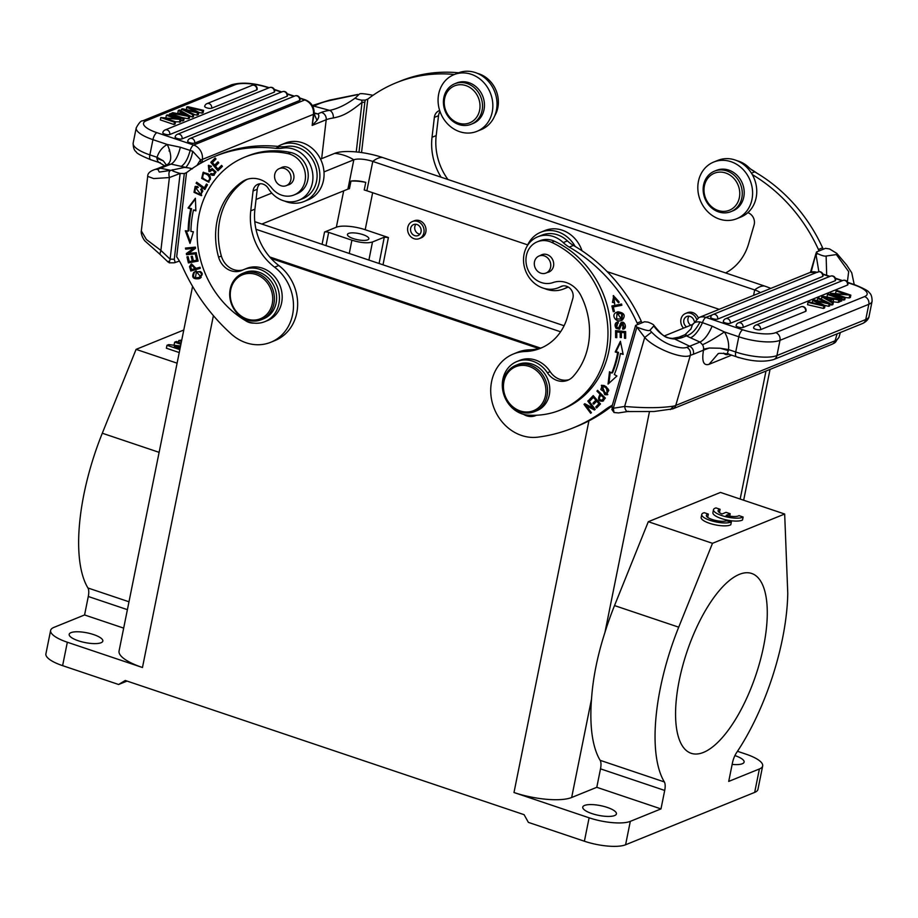 <?xml version="1.0" encoding="UTF-8"?>
<svg xmlns="http://www.w3.org/2000/svg" width="918" height="918" viewBox="0 0 918 918"><rect width="100%" height="100%" fill="white"/><g stroke="black" fill="none" stroke-linecap="round" stroke-linejoin="round"><path stroke-width="1.38" d="M192.585 286.359L119.065 650.988A43.685 12.622 11.4 0 0 142.462 667.512L67.335 642.233A31.201 9.019 -168.6 0 1 50.628 630.425L45.9 653.857A31.201 9.019 11.4 0 0 62.608 665.653L118.617 684.495L125.261 680.479L524.098 814.679L528.389 822.379L584.387 841.221A31.201 9.019 11.4 0 0 625.583 844.778L754.676 792.395A31.201 9.019 11.4 0 0 757.947 789.377L762.674 765.945A31.201 9.019 -168.6 0 1 759.393 768.974L728.72 781.413L732.438 762.961A12.485 4.785 108.6 0 1 736.615 752.599A137.31 52.624 -71.4 0 0 787.77 593.441L784.672 514.023L712.494 543.318L648.303 521.711L614.521 605.582A137.31 52.624 108.6 0 0 604.962 632.364L649.474 411.585M591.513 699.08A137.31 52.624 108.6 0 0 600.142 760.322L664.345 781.929A12.485 4.785 108.6 0 1 664.701 790.444L660.983 808.907L630.31 821.358A31.201 9.019 -168.6 0 1 589.115 817.8L513.988 792.521A43.685 12.622 11.4 0 0 571.662 797.501L591.513 699.08C592.959 678 597.434 655.762 604.962 632.364M538.774 348.53L271.062 258.451M551.672 242.363A91.743 80.486 67.9 0 1 604.308 359.489A91.743 80.486 67.9 0 1 560.301 410.071A91.743 80.486 67.9 0 1 528.183 415.131A28.091 24.637 67.9 0 1 503.42 377.023A28.091 24.637 67.9 0 1 516.891 361.531A28.091 24.637 67.9 0 1 547.392 372.777A18.727 16.421 -112.1 0 0 567.726 380.281A18.727 16.421 -112.1 0 0 573.142 376.46A71.145 62.413 -112.1 0 0 586.682 351.766A71.145 62.413 -112.1 0 0 580.968 295.688A24.97 21.906 -112.1 0 0 553.026 282.56A21.848 19.163 67.9 0 1 532.348 276.559A21.848 19.163 67.9 0 1 526.817 253.85A21.848 19.163 67.9 0 1 537.294 241.813A21.848 19.163 67.9 0 1 551.672 242.363L554.449 241.227A21.848 19.163 -112.1 0 0 540.071 240.688L537.294 241.813M560.301 410.071L563.078 408.946A91.743 80.486 -112.1 0 0 610.619 327.072A91.743 80.486 -112.1 0 0 554.449 241.227M515.847 365.33L518.073 364.423A24.97 21.906 67.9 0 1 542.182 370.631A24.97 21.906 67.9 0 1 548.815 396.92A24.97 21.906 67.9 0 1 536.846 410.69L534.62 411.585A24.97 21.906 67.9 0 1 510.511 405.389A24.97 21.906 67.9 0 1 503.879 379.088A24.97 21.906 67.9 0 1 515.847 365.33A24.97 21.906 67.9 0 1 539.956 371.526A24.97 21.906 67.9 0 1 546.589 397.827A24.97 21.906 67.9 0 1 534.62 411.585M547.392 272.485A9.364 8.216 -112.1 0 0 548.838 272.061A9.364 8.216 -112.1 0 0 553.324 266.909A9.364 8.216 -112.1 0 0 550.834 257.04A9.364 8.216 -112.1 0 0 541.804 254.722A9.364 8.216 -112.1 0 0 540.472 255.422M504.384 379.788A23.719 20.804 -112.1 0 0 518.395 410.243A23.719 20.804 -112.1 0 0 544.971 397.586A23.719 20.804 -112.1 0 0 530.96 367.12A23.719 20.804 -112.1 0 0 504.384 379.788M541.781 255.468A9.203 8.078 67.9 0 1 550.502 262.973A9.203 8.078 67.9 0 1 546.003 273.048A9.203 8.078 67.9 0 1 543.307 273.575A9.203 8.078 67.9 0 1 534.586 266.071A9.203 8.078 67.9 0 1 539.084 255.984A9.203 8.078 67.9 0 1 541.781 255.468M569.091 379.65A18.727 16.421 67.9 0 1 550.169 371.652A28.091 24.637 -112.1 0 0 519.668 360.407L516.891 361.531M523.524 414.339A15.606 13.69 -112.1 0 0 525.498 415.384A15.606 13.69 -112.1 0 0 535.492 415.659A15.606 13.69 -112.1 0 0 536.422 415.234M686.848 347.314C683.784 348.565 678.528 347.853 671.092 345.157C663.886 342.403 657.391 338.054 651.631 332.132L649.933 330.228L653.788 325.97C660.019 334.462 666.961 338.788 674.615 338.971A6.242 4.475 -94.2 0 0 672.504 338.421C666.514 337.698 664.643 338.639 653.777 325.19L653.777 325.97C654.729 325.293 652.824 324.008 648.074 322.138L644.539 321.77L641.992 322.803A73.096 64.134 67.9 0 1 641.315 321.369A156.026 136.874 -112.1 0 0 575.161 246.449A156.026 136.874 67.9 0 0 573.429 245.427A31.201 27.379 -112.1 0 1 567.404 240.895A27.46 24.086 67.9 0 0 541.93 235.134L537.764 236.821A27.46 24.086 67.9 0 1 555.367 237.292A27.46 24.086 67.9 0 1 563.239 242.582A31.201 27.379 -112.1 0 0 569.263 247.114A156.026 136.874 67.9 0 1 637.149 323.056A73.096 64.134 -112.1 0 0 637.826 324.502L635.6 325.397L611.973 406.536L613.258 408.269L624.63 406.444C644.631 408.189 661.006 408.085 673.732 406.1L670.347 409.589M612.352 405.24A62.642 54.954 -112.1 0 0 605.042 409.795A182.923 160.478 67.9 0 1 573.073 427.926L577.238 426.239A182.923 160.478 -112.1 0 0 609.208 408.108A62.642 54.954 67.9 0 1 612.099 406.077M542.446 347.44A56.17 49.274 67.9 0 1 529.376 349.827A43.685 38.326 -112.1 0 0 517.568 352.294L513.403 353.992A43.685 38.326 67.9 0 1 525.211 351.514A56.17 49.274 -112.1 0 0 540.392 348.335A56.17 49.274 -112.1 0 0 567.324 317.364L572.809 298.545A9.364 8.216 -112.1 0 0 570.319 288.688A9.364 8.216 -112.1 0 0 561.277 286.359A9.364 8.216 -112.1 0 0 560.554 286.703A27.46 24.086 67.9 0 1 558.419 287.713A27.46 24.086 67.9 0 1 540.828 287.231A27.46 24.086 67.9 0 1 523.558 261.596A27.46 24.086 67.9 0 1 537.764 236.821M573.073 427.926A182.923 160.478 67.9 0 1 537.845 437.152A43.685 38.326 67.9 0 1 518.268 434.191A43.685 38.326 67.9 0 1 490.797 393.409A43.685 38.326 67.9 0 1 513.403 353.992M562.803 285.934A27.46 24.086 67.9 0 1 562.585 286.026L558.419 287.713M527.184 246.013A30.581 26.829 67.9 0 1 540.759 232.243A30.581 26.829 67.9 0 1 560.359 232.77A30.581 26.829 67.9 0 1 575.161 246.449M567.817 286.783A30.581 26.829 67.9 0 1 563.755 288.918A30.581 26.829 67.9 0 1 544.431 288.493M582.012 250.775A30.581 26.829 -112.1 0 0 564.524 231.084A30.581 26.829 -112.1 0 0 544.925 230.544L540.759 232.243M563.755 288.918L567.921 287.219A30.581 26.829 -112.1 0 0 568.311 287.059M612.031 406.548L612.272 409.612M614.039 412.492L613.293 408.269L636.885 327.129L644.711 337.48C654.568 348.645 683.256 359.73 690.325 355.358L675.74 405.458L835.082 340.785L837.113 333.819M673.732 406.1A37.443 12.037 16.2 0 0 675.74 405.458A6.242 5.474 -112.1 0 1 672.745 408.889L654.029 411.505L627.637 411.551L618.514 412.928L614.016 412.503L611.824 409.439M614.016 412.503L613.017 410.392M686.102 334.668C684.644 334.462 684.759 334.852 686.423 335.85C691.506 334.324 696.028 329.7 699.986 321.954C696.085 321.484 693.503 322.574 692.241 325.236L691.679 327.072M690.703 329.39L691.702 326.992M690.99 328.828L692.241 325.236A6.242 2.008 -163.8 0 1 692.275 325.052L691.724 326.923M833.36 302.229L832.178 302.711L821.748 296.801L822.953 296.319L840.05 299.52L838.788 300.037L833.659 299.038L830.147 300.461L833.36 302.229L832.89 304.581L831.708 305.051L830.067 304.133M821.587 299.325L821.748 296.801M840.05 299.52L839.58 301.861L838.306 302.378L832.396 301.701M805.614 311.386A3.741 1.079 11.4 0 0 806.004 311.018A3.741 3.741 0 0 0 800.932 306.807A3.741 3.282 -112.1 0 1 805.614 311.386L760.54 329.677A3.741 1.079 11.4 0 1 756.294 329.459A3.741 1.079 11.4 0 1 753.586 327.841A3.741 3.741 0 0 1 755.847 325.11A3.741 3.282 67.9 0 1 760.54 329.677M822.608 276.513A3.741 1.079 11.4 0 0 822.998 276.146A3.741 3.741 0 0 0 817.915 271.935A3.741 3.282 -112.1 0 1 822.608 276.513L717.669 319.097A3.741 1.079 11.4 0 1 713.424 318.879A3.741 1.079 11.4 0 1 710.716 317.249A3.741 3.741 0 0 1 712.976 314.518A3.741 3.282 67.9 0 1 717.669 319.097M835.173 280.736A3.741 1.079 11.4 0 0 835.564 280.369A3.741 3.741 0 0 0 830.48 276.169A3.741 3.282 -112.1 0 1 835.173 280.736L730.235 323.32A3.741 1.079 11.4 0 1 726 323.102A3.741 1.079 11.4 0 1 723.281 321.472A3.741 3.741 0 0 1 725.553 318.741A3.741 3.282 67.9 0 1 730.235 323.32M847.498 285.062A3.741 1.079 11.4 0 0 847.888 284.695A3.741 3.741 0 0 0 842.804 280.495A3.741 3.282 -112.1 0 1 847.498 285.062L743.041 327.451A3.741 1.079 11.4 0 1 738.806 327.233A3.741 1.079 11.4 0 1 736.087 325.603A3.741 3.741 0 0 1 738.359 322.872A3.741 3.282 67.9 0 1 743.041 327.451M824.548 305.361L828.644 306.302L829.723 305.866L830.193 303.514L818.845 297.983L817.72 298.442L817.25 300.783M823.435 308.414L807.542 304.719L808.024 302.378L823.905 306.073L823.435 308.414L824.571 307.955L825.053 305.602L823.905 306.073M828.667 297.386L827.003 296.824L827.474 294.483L828.587 294.035L842.242 298.625L841.772 300.966L839.729 301.115M849.689 295.607L849.207 297.948L850.355 297.489L850.825 295.148L834.531 293.794L845.26 297.398L844.789 299.75L842.047 299.612M849.207 297.948L845.249 297.478M833.659 299.038L833.188 301.379M823.756 297.076L831.846 298.694L829 299.842L823.756 297.053M838.788 300.037L838.306 302.378M832.178 302.711L831.708 305.051M825.053 305.602L815.069 300.737L829.115 303.961L828.644 306.302M829.115 303.95L830.193 303.514M808.024 302.378L809.16 301.919L822.551 305.201L812.774 300.45L814.117 299.899L827.726 303.101L817.72 298.442M812.774 300.45L812.327 302.676M827.474 294.483L841.129 299.084L840.659 301.425M842.242 298.625L841.129 299.084M850.825 295.148L837.17 290.547L836.103 290.983L846.821 294.586L830.538 293.244L844.193 297.834L843.722 300.175M845.26 297.398L844.193 297.834M835.644 293.255L836.103 290.983M830.262 294.598L830.538 293.244M847.739 282.698L853.797 284.741A6.242 2.387 -71.4 0 1 854.601 284.683C864.01 288.527 868.83 291.132 869.059 292.521C871.079 293.84 872.089 296.755 872.1 301.265L869.025 316.492A31.201 9.019 -168.6 0 1 865.754 319.521L776.926 355.564L779.99 340.337A31.201 9.019 -168.6 0 1 738.795 336.78L735.72 352.007L728.525 349.586L720.182 348.243L709.304 348.025L703.658 349.104M686.836 347.337C689.82 349.15 690.979 351.824 690.325 355.358L693.388 354.256C693.997 350.71 692.769 348.037 689.705 346.235L686.836 347.337M649.933 330.228C649.278 331.226 644.929 330.193 636.885 327.129L635.6 325.397M624.229 328.69L622.737 329.114C627.946 329.447 624.504 319.234 620.752 323.01L618.652 327.978L616.632 327.095L618.181 321.931L616.426 322.436C614.75 323.802 614.647 325.775 616.104 328.334L619.398 329.206L622.094 323.595L623.276 327.76L622.542 327.933L622.737 329.114L623.838 328.896M621.509 322.47L620.752 323.01M617.734 323.228L618.376 323.056M604.033 385.48L601.347 385.388L604.755 394.683L607.418 394.751L606.35 386.868L604.033 385.48M616.988 312.131L615.886 312.636C610.768 315.276 616.483 323.756 622.415 319.946C625.732 315.551 624.355 312.854 618.273 311.856L615.886 312.636L617.825 311.787M621.67 320.325L622.415 319.946M625.651 331.605L615.588 330.606L615.599 337.56L616.781 337.675L616.781 331.96L620.201 332.293L620.212 337.457L621.383 337.572L621.383 332.408L624.47 332.718L624.47 338.226L625.651 338.34L625.651 331.605M605.352 398.091L597.572 390.334L596.93 391.137L600.085 394.281C597.434 399.123 598.295 401.43 602.701 401.2L605.352 398.091M600.487 403.954L593.223 395.612L589.241 399.755L590.102 400.73L593.372 397.333L595.851 400.179L592.902 403.243L593.751 404.218L596.7 401.155L598.926 403.713L595.771 406.984L596.631 407.971L600.487 403.954M621.578 304.03L611.87 305.958L613.281 311.718L614.417 311.489L613.316 306.956L621.876 305.258L621.578 304.03M623.161 354.405L620.419 341.278L615.221 351.973L617.642 352.707A101.416 88.966 67.9 0 1 611.767 373.041L609.506 371.756L608.06 384.08L616.93 376.001L614.337 374.51A104.537 91.708 -112.1 0 0 620.384 353.556L623.161 354.405M595.208 409.336L588.53 400.432L587.807 401.074L593.051 408.062L584.777 403.702L583.997 404.379L590.676 413.284L591.399 412.641L586.166 405.653L594.428 410.013L595.208 409.336M614.647 304.053L614.578 302.756L612.467 302.366L613.534 297.007L618.457 302.745L613.213 295.757L614.647 304.053M619.489 327.634L621.956 322.344M619.788 328.988L616.93 328.001C615.485 325.431 615.588 323.469 617.252 322.092M623.276 327.76L624.102 327.416L622.932 323.262L622.094 323.595M623.563 328.782L623.391 327.715M619.868 325.431L620.694 325.087M607.819 394.556L605.582 394.338L601.772 385.25M607.968 390.678L606.844 393.627L608.806 390.334L608.003 388.853L606.557 387.419L601.887 386.489L606.568 387.396M605.719 387.763L607.991 390.666L608.829 390.322M606.844 393.627L600.82 389.542L601.887 386.489M622.071 320.141L616.724 312.292M621.165 312.82L617.045 313.463L621.819 313.726L622.656 313.382L621.165 312.82M621.807 313.749L621.234 319.12L622.06 318.776L622.645 313.417M621.234 319.12L616.552 318.879L617.045 313.463M618.457 313.13L619.294 312.786M616.781 337.262L616.426 330.687M615.599 337.56L616.426 337.227M621.383 337.147L621.038 331.96L616.781 331.96M625.651 337.916L625.296 332.385L621.383 332.408M621.038 331.96L620.201 332.293M621.038 337.113L620.212 337.457M625.296 332.385L624.47 332.718M625.307 337.881L624.47 338.226M603.528 400.868C599.133 401.097 598.261 398.791 600.923 393.948L600.085 394.281M600.923 393.948L597.882 390.643M596.93 391.137L597.756 390.793M603.78 397.964L601.887 400.214L604.606 397.62L601.841 394.866L601.003 395.199L603.792 397.976L604.618 397.632M601.003 395.199C598.662 398.102 598.949 399.766 601.875 400.191L602.61 399.892M590.699 400.122L590.079 399.41L593.464 395.899M589.241 399.755L590.079 399.41M594.336 403.599L593.728 402.899L596.677 399.835L594.21 397.001L593.372 397.333M597.228 407.351L596.608 406.64L599.752 403.369L597.526 400.81L596.7 401.155M596.677 399.835L595.851 400.179M593.728 402.899L592.902 403.243M599.752 403.369L598.926 403.713M596.608 406.64L595.771 406.984M614.383 311.328L612.754 305.786M613.281 311.718L614.108 311.386M621.842 305.086L613.316 306.956M611.767 373.041L612.604 372.708A101.416 88.966 -112.1 0 0 618.468 352.374L617.642 352.707M618.468 352.374L616.058 351.628L620.614 342.23M615.221 351.973L616.058 351.628M608.944 383.265L610.252 372.18M623.024 353.774L620.384 353.556M587.807 401.074L588.633 400.73L593.877 407.73L593.051 408.062M591.33 412.71L585.053 403.84M594.979 409.531L586.992 405.32L586.166 405.653M584.823 404.046L583.997 404.379M619.168 302.206L618.629 301.322L617.791 301.655M618.629 301.322L614.371 296.663L613.534 297.007M614.624 303.697L613.626 295.596M637.826 324.502L641.992 322.803M690.565 337.824L699.998 342.058C704.416 339.855 708.466 334.565 712.127 326.177L702.465 322.654C698.805 330.698 694.846 335.759 690.565 337.824L686.423 335.85L682.82 337.308A6.242 5.474 -112.1 0 0 678.815 337.204L685.069 334.668L690.933 328.942M712.437 314.794L705.965 317.421A6.242 2.387 -71.4 0 0 702.465 322.654L699.975 321.954M712.127 326.177L724.405 331.937L738.795 336.78A6.242 2.387 -71.4 0 1 742.754 329.803A24.97 7.218 -168.6 0 0 775.71 332.649L864.549 296.594A24.97 7.218 -168.6 0 0 853.797 284.741M682.82 337.308A43.685 14.034 16.2 0 1 674.615 338.971L689.705 346.235L699.998 342.058L702.511 344.743A6.242 5.474 67.9 0 1 703.532 349.15L703.509 350.148L709.281 348.014L720.194 348.232L728.364 350.63L728.525 349.586A24.97 21.906 -112.1 0 0 724.405 331.937C715.696 337.824 708.398 342.093 702.511 344.743M775.71 332.649A6.242 5.474 -112.1 0 1 779.99 340.337L868.83 304.294L865.754 319.521A6.242 5.474 67.9 0 1 862.645 323.469L773.805 359.512A6.242 5.474 67.9 0 0 776.926 355.564A31.201 9.019 -168.6 0 1 735.72 352.007A6.242 2.387 108.6 0 0 736.511 356.804L727.859 353.889C720.951 353.109 717.658 353.155 717.991 354.015M728.571 353.797C727.228 354.187 727.159 353.143 728.364 350.642M693.388 354.256L703.509 350.148C701.639 361.21 703.463 365.949 709.006 364.343L731.635 355.163M837.985 256.512L839.236 256.26L836.814 253.414L836.378 254.573L848.68 271.659L847.36 281.918M834.439 343.034A6.242 5.68 -122.2 0 0 836.7 339.97L838.914 337.48L840.372 332.5M836.826 253.402L829.551 248.95L825.489 248.342L823.262 249.248A73.096 64.134 67.9 0 1 822.597 247.803A156.026 136.874 -112.1 0 0 754.711 171.861A31.201 27.379 67.9 0 1 748.675 167.328A27.46 24.086 -112.1 0 0 740.815 162.038A27.46 24.086 -112.1 0 0 737.211 160.776M836.378 254.573L826.131 256.03C824.467 256.397 821.507 255.537 817.272 253.471L816.102 255.124L818.867 271.694M826.682 275.285L826.131 256.03M817.272 253.471L816.55 251.968L815.838 253.953L811.156 272.095M815.838 253.953L810.491 272.302M725.61 272.933A56.17 49.274 -112.1 0 0 748.606 243.798L754.08 224.99A9.364 8.216 -112.1 0 0 747.826 212.678A30.581 26.829 -112.1 0 0 752.278 174.569A156.026 136.874 67.9 0 1 818.431 249.501A73.096 64.134 -112.1 0 0 819.108 250.935L823.262 249.248M819.108 250.935L816.55 251.968M757.04 173.238A91.743 80.486 -112.1 0 0 750.637 169.061M736.706 218.725A30.581 26.829 67.9 0 1 717.107 218.197A30.581 26.829 67.9 0 1 697.875 189.647A30.581 26.829 67.9 0 1 713.711 162.05A30.581 26.829 67.9 0 1 733.31 162.589A30.581 26.829 67.9 0 1 752.542 191.139A30.581 26.829 67.9 0 1 736.706 218.725L740.872 217.038A30.581 26.829 -112.1 0 0 747.826 212.678M752.278 174.569A30.581 26.829 -112.1 0 0 737.475 160.902A30.581 26.829 -112.1 0 0 717.876 160.363L713.711 162.05M730.923 211.645L732.874 210.853A21.848 19.163 -112.1 0 0 739.701 205.793A21.848 19.163 -112.1 0 0 740.16 179.125A21.848 19.163 -112.1 0 0 716.442 170.381L714.502 171.161A21.848 19.163 -112.1 0 0 707.663 176.222A21.848 19.163 67.9 0 0 707.204 202.889A21.848 19.163 67.9 0 0 730.923 211.645A21.848 19.163 67.9 0 0 737.762 206.584A21.848 19.163 -112.1 0 0 738.221 179.917A21.848 19.163 -112.1 0 0 714.502 171.161M735.639 205.621A19.966 17.522 67.9 0 1 710.452 205.643A19.966 17.522 67.9 0 1 708.122 177.862A19.966 17.522 67.9 0 1 733.31 177.84A19.966 17.522 67.9 0 1 735.639 205.621M600.142 760.322A12.485 4.785 -71.4 0 1 600.51 768.848L596.792 787.3L571.662 797.501M660.983 808.907L596.792 787.3M664.345 781.929A137.31 52.624 -71.4 0 1 678.712 627.178L712.494 543.318M742.536 519.955A15.606 4.51 -168.6 0 1 725.013 519.599A15.606 4.51 -168.6 0 1 712.907 512.611L713.493 509.685A15.606 4.51 -168.6 0 1 714.732 508.354L715.971 507.895L720.091 509.283A10.901 3.156 11.4 0 0 718.105 510.592A10.901 3.156 11.4 0 0 722.007 513.988L726.046 512.347L730.177 513.736L726.149 515.377A10.901 3.156 11.4 0 0 738.956 515.629L743.121 517.029L742.536 519.955M720.091 509.283L719.505 512.21A10.901 3.156 11.4 0 0 719.081 512.313M730.785 524.74A15.606 4.51 -168.6 0 1 713.263 524.385A15.606 4.51 -168.6 0 1 701.157 517.396L701.742 514.47A15.606 4.51 -168.6 0 1 702.981 513.139L704.221 512.68L708.34 514.069A10.901 3.156 11.4 0 0 706.355 515.377A10.901 3.156 11.4 0 0 714.02 520.058A10.901 3.156 11.4 0 0 726.367 520.827L731.382 521.814L730.785 524.74M708.34 514.069L707.755 516.995A10.901 3.156 11.4 0 0 707.342 517.098M648.303 521.711L720.481 492.427L784.672 514.023M732.151 764.419A17.167 4.957 11.4 0 0 742.318 763.742A17.167 4.957 11.4 0 0 744.108 762.078A17.167 4.957 11.4 0 0 734.916 755.583M737.487 751.291L745.955 754.148A31.201 9.019 -168.6 0 1 762.674 765.945M614.612 815.563A17.167 4.957 11.4 0 0 616.414 813.899A17.167 4.957 11.4 0 0 603.987 806.44A17.167 4.957 11.4 0 0 584.559 805.442A17.167 4.957 11.4 0 0 582.758 807.106A17.167 4.957 11.4 0 0 595.185 814.564A17.167 4.957 11.4 0 0 614.612 815.563M703.475 752.404A94.864 36.364 108.6 0 0 760.242 660.581A94.864 36.364 108.6 0 0 751.681 573.463A94.864 36.364 108.6 0 0 739.38 574.358A94.864 36.364 -71.4 0 0 682.602 666.181A94.864 36.364 -71.4 0 0 691.174 753.299A94.864 36.364 -71.4 0 0 703.475 752.404M127.04 681.076L118.617 684.495M70.984 632.64A17.167 4.957 11.4 0 0 69.183 634.304A17.167 4.957 11.4 0 0 81.61 641.762A17.167 4.957 11.4 0 0 101.026 642.749A17.167 4.957 11.4 0 0 102.827 641.085A17.167 4.957 11.4 0 0 90.412 633.627A17.167 4.957 11.4 0 0 70.984 632.64M540.461 348.071L269.766 256.983M177.094 363.172L136.082 349.368L183.784 330.01M180.559 345.994L168.683 344.606L166.973 345.294L166.376 348.22L179.239 352.558M181.156 343.08L176.394 341.473L174.649 342.184L174.053 345.111L174.627 345.306M136.082 349.368L102.3 433.227A137.31 52.624 108.6 0 0 87.933 587.979A12.485 4.785 -71.4 0 1 88.289 596.493L84.571 614.957L53.898 627.407A31.201 9.019 -168.6 0 0 50.628 630.425M123.678 628.119L84.571 614.957M256.042 199.47L271.785 193.09M323.985 171.907L353.832 159.789L347.911 189.131L261.871 224.049M320.508 159.124L334.703 153.363A49.928 43.8 67.9 0 1 353.832 159.789A14.355 4.154 11.4 0 1 372.777 161.43L754.688 289.939A14.355 4.154 -168.6 0 1 760.425 292.601M753.586 295.378L754.688 289.939A49.928 19.14 -71.4 0 1 764.407 285.991L382.496 157.483A36.204 10.465 11.4 0 0 334.703 153.363M664.253 335.965L692.436 324.524M719.207 309.332L607.177 271.636M527.689 244.888L366.867 190.772L372.777 161.43A49.928 19.14 108.6 0 1 382.496 157.483M764.407 285.991A36.204 10.465 -168.6 0 1 770.764 288.401M560.6 331.788L255.973 229.282M564.1 325.741L254.779 221.674M325.993 245.634L328.667 232.38L351.892 240.183C360.636 242.868 367.498 243.465 372.49 241.973L384.286 237.177L388.406 237.532L365.192 229.718L372.651 192.723M328.667 232.38A3.121 0.907 11.4 0 0 324.547 232.024L336.344 227.228A21.848 6.311 -168.6 0 1 365.192 229.718M698.311 317.835A9.203 8.078 -112.1 0 0 687.502 312.671L685.562 313.463A9.203 8.078 67.9 0 1 696.498 318.925M419.308 238.6L421.247 237.819A9.203 8.078 -112.1 0 0 425.963 231.233A9.203 8.078 -112.1 0 0 422.659 222.489A9.203 8.078 -112.1 0 0 414.328 220.756L412.377 221.536A9.203 8.078 67.9 0 1 420.708 223.281A9.203 8.078 67.9 0 1 424.024 232.024A9.203 8.078 67.9 0 1 419.308 238.6A9.203 8.078 67.9 0 1 410.977 236.867A9.203 8.078 67.9 0 1 407.661 228.123A9.203 8.078 67.9 0 1 412.377 221.536M683.508 328.139A9.203 8.078 67.9 0 1 681.145 318.535A9.203 8.078 67.9 0 1 685.562 313.463M694.192 321.197A5.933 5.198 -112.1 0 0 686.79 316.492A5.933 5.198 -112.1 0 0 683.956 319.762A5.933 5.198 -112.1 0 0 686.572 326.9M690.738 325.213A5.933 5.198 67.9 0 1 688.11 318.076A5.933 5.198 67.9 0 1 689.097 316.194M421.11 231.325A5.933 5.198 -112.1 0 0 418.975 225.702A5.933 5.198 -112.1 0 0 413.616 224.577A5.933 5.198 -112.1 0 0 410.575 228.811A5.933 5.198 -112.1 0 0 412.71 234.446A5.933 5.198 -112.1 0 0 418.069 235.57A5.933 5.198 -112.1 0 0 421.11 231.325M419.939 234.182A5.933 5.198 67.9 0 1 414.741 227.125A5.933 5.198 67.9 0 1 415.911 224.267M367.716 239.85A10.924 3.156 11.4 0 0 368.864 238.795A10.924 3.156 11.4 0 0 360.958 234.044A10.924 3.156 11.4 0 0 348.599 233.413A10.924 3.156 11.4 0 0 347.452 234.469A10.924 3.156 11.4 0 0 355.358 239.219A10.924 3.156 11.4 0 0 367.716 239.85M347.911 189.131A14.355 4.154 -168.6 0 1 349.437 188.706L350.974 181.087A14.355 4.154 -168.6 0 1 365.754 182.372A21.848 6.311 11.4 0 0 350.974 181.087M366.867 190.772A14.355 4.154 -168.6 0 0 364.228 189.98L365.754 182.372M244.865 320.21A15.606 13.69 -112.1 0 0 250.247 322.769A15.606 13.69 -112.1 0 0 253.93 323.113M243.224 319.246A91.743 80.486 67.9 0 1 197.795 222.707A91.743 80.486 67.9 0 1 244.819 157.116A91.743 80.486 67.9 0 1 287.965 153.627A21.848 19.163 67.9 0 1 305.315 179.32A21.848 19.163 67.9 0 1 294.127 194.937A21.848 19.163 67.9 0 1 271.602 187.869A24.97 21.906 -112.1 0 0 245.875 179.779A24.97 21.906 -112.1 0 0 242.26 181.718A71.145 62.413 -112.1 0 0 216.086 227.067A71.145 62.413 -112.1 0 0 218.587 257.155A18.727 16.421 -112.1 0 0 241.606 270.546A18.727 16.421 -112.1 0 0 242.444 270.179A28.091 24.637 67.9 0 1 243.718 269.617A28.091 24.637 67.9 0 1 269.123 274.918A28.091 24.637 67.9 0 1 279.233 301.586A28.091 24.637 67.9 0 1 264.832 321.656A28.091 24.637 67.9 0 1 243.224 319.246M294.127 194.937L296.893 193.813A21.848 19.163 -112.1 0 0 307.989 172.022A21.848 19.163 -112.1 0 0 290.742 152.503A91.743 80.486 -112.1 0 0 247.585 155.991L244.819 157.116M242.662 273.403L244.888 272.508A24.97 21.906 67.9 0 1 267.471 277.225A24.97 21.906 67.9 0 1 276.456 300.92A24.97 21.906 67.9 0 1 263.661 318.764L261.435 319.671A24.97 21.906 67.9 0 1 238.852 314.954A24.97 21.906 67.9 0 1 229.867 291.258A24.97 21.906 67.9 0 1 242.662 273.403A24.97 21.906 67.9 0 1 265.256 278.12A24.97 21.906 67.9 0 1 274.241 301.827A24.97 21.906 67.9 0 1 261.435 319.671M287.644 185.08A9.364 8.216 -112.1 0 0 289.09 184.667A9.364 8.216 -112.1 0 0 293.886 177.977A9.364 8.216 -112.1 0 0 290.524 169.084A9.364 8.216 -112.1 0 0 282.055 167.317A9.364 8.216 -112.1 0 0 280.724 168.028M230.418 291.74A23.719 20.804 -112.1 0 0 248.835 319.544A23.719 20.804 -112.1 0 0 272.566 301.781A23.719 20.804 -112.1 0 0 254.16 273.977A23.719 20.804 -112.1 0 0 230.418 291.74M280.61 168.201A9.203 8.078 67.9 0 1 290.536 174.799A9.203 8.078 67.9 0 1 286.255 185.654A9.203 8.078 67.9 0 1 284.97 186.033A9.203 8.078 67.9 0 1 275.056 179.435A9.203 8.078 67.9 0 1 279.336 168.591A9.203 8.078 67.9 0 1 280.61 168.201M247.286 179.274A24.97 21.906 -112.1 0 0 245.037 180.594L242.26 181.718M264.832 321.656L267.608 320.531A28.091 24.637 -112.1 0 0 279.875 285.246A28.091 24.637 -112.1 0 0 246.494 268.481L243.718 269.617M218.587 257.155L221.353 256.03A18.727 16.421 -112.1 0 0 243.098 269.869M221.353 256.03A71.145 62.413 67.9 0 1 245.037 180.594M210.142 176.107L208.363 173.927L203.13 172.343L201.685 178.379L208.707 182.166L210.142 176.107M214.192 175.189L210.302 174.397L213.779 175.395L216.051 171.895L212.024 168.705L209.327 170.243L208.856 166.571L210.819 167.133L211.45 166.227L208.363 165.378L209.017 171.689L210.05 171.505M210.899 173.479L210.302 174.386M209.017 171.689L212.62 170.048L214.846 172.286L213.401 173.938L210.876 173.513M196.314 270.959L194.559 272.141C192.218 277.007 194.008 279.072 199.94 278.338L201.226 277.328L195.89 271.108L193.732 272.485C191.38 277.351 193.182 279.416 199.114 278.67L199.229 278.624M200.273 268.24L190.795 271.005L200.296 268.331L199.963 267.253L196.108 268.331L191.231 264.097L189.544 266.633M191.644 270.661L190.347 266.3L189.521 266.645L190.818 270.994M196.108 183.233L204.84 189.567L207.491 184.77L206.458 184.025L204.37 187.8L196.67 182.212L196.108 183.233L197.129 182.544M202.052 191.414L200.778 194.455L195.614 187.674L197.496 187.708L197.68 186.492L195.144 186.469L194.019 192.344L201.329 195.66L201.467 188.626L200.686 189.51L202.029 191.414L202.855 191.082L201.753 188.901M188.385 262.904L198.116 261.068L196.647 254.848L195.5 255.066L196.704 260.184L193.388 260.804L192.31 256.191L191.173 256.409L192.252 261.022L189.269 261.584L188.11 256.661L186.962 256.868L188.385 262.904L189.211 262.559L187.846 256.707M193.48 209.993L195.878 210.865L195.385 198.254L188.018 207.996L190.772 208.994A104.537 91.708 -112.1 0 0 188.133 231.107L185.31 230.774L190.003 243.408L193.388 231.738L190.933 231.439A101.416 88.966 67.9 0 1 193.48 209.993L195.844 210.211M186.526 254.711L196.441 253.77L196.268 252.702L188.477 253.437L195.557 248.285L195.373 247.137L185.47 248.078L185.643 249.145L193.411 248.411L186.343 253.563L186.526 254.711L187.364 254.378L187.18 253.23L194.249 248.067L186.469 248.812L186.343 247.998M210.796 162.348L217.922 170.84L222.408 166.376L221.571 165.366L217.876 169.05L215.455 166.158L218.782 162.842L217.956 161.843L214.617 165.16L212.437 162.566L215.994 159.021L215.156 158.022L210.796 162.348L215.374 158.286M176.681 256.81L186.515 172.641A73.096 64.134 -112.1 0 0 187.651 171.815A156.026 136.874 67.9 0 1 214.938 156.335A156.026 136.874 67.9 0 1 275.595 148.303A31.201 27.379 -112.1 0 0 282.56 148.142A27.46 24.086 67.9 0 1 291.431 148.487A27.46 24.086 67.9 0 1 312.648 173.181A27.46 24.086 67.9 0 1 298.671 200.308A27.46 24.086 67.9 0 1 294.127 201.593A27.46 24.086 67.9 0 1 285.268 201.237A27.46 24.086 67.9 0 1 268.24 188.351A9.364 8.216 -112.1 0 0 257.866 184.277A9.364 8.216 -112.1 0 0 253.07 190.967L250.752 210.842A56.17 49.274 -112.1 0 0 274.62 267.195A43.685 38.326 67.9 0 1 293.427 308.058A43.685 38.326 67.9 0 1 270.787 342.265A43.685 38.326 67.9 0 1 249.455 343.745A43.685 38.326 67.9 0 1 231.244 333.991A182.923 160.478 67.9 0 1 182.923 267.758A62.642 54.954 -112.1 0 0 176.681 256.81M214.938 156.335L219.104 154.649A156.026 136.874 -112.1 0 1 277.856 146.41A156.026 136.874 67.9 0 1 279.749 146.605A31.201 27.379 -112.1 0 0 286.726 146.455A27.46 24.086 67.9 0 1 315.735 166.651A27.46 24.086 67.9 0 1 302.837 198.621L298.671 200.308M209.12 181.971L202.522 178.046L203.566 172.205M208.042 180.812C211.163 180.043 211.324 177.966 208.547 174.581M205.288 173.02L204.553 173.364C200.95 175.797 201.834 178.39 207.204 181.144C210.325 180.376 210.497 178.31 207.709 174.913L208.524 174.604L206.906 173.433L204.553 173.33L207.697 174.936M209.074 180.639L207.204 181.144M213.825 173.72L214.846 172.286M215.684 171.941L213.446 169.692L212.62 170.048M209.327 170.243L212.414 168.579M211.255 166.502L208.856 166.571M210.486 171.299L209.855 171.356L208.776 165.251M199.539 277.236C202.832 275.148 203.085 273.243 200.308 271.533L197.163 271.854L199.47 271.866C202.247 273.587 201.994 275.492 198.701 277.569L199.642 277.202L198.701 277.569M199.149 277.385L195.419 277.947L196.326 272.198M194.983 268.641L195.821 268.308L192.562 264.832L191.736 265.164L194.983 268.641L191.587 269.605L190.657 266.484L191.495 266.14M190.382 266.3L191.667 263.959M190.714 266.472L191.736 265.164M204.37 187.8L206.917 184.357M205.207 188.89L196.945 182.889M198.322 187.375L197.496 187.708M197.577 187.215L195.614 187.674M200.778 194.455L202.878 191.07M201.719 195.454L194.88 192.046L195.58 186.331M201.535 189.154L200.698 189.487M196.704 260.184L197.542 259.851L196.383 254.906M192.252 261.022L193.09 260.678L192.046 256.248M198.07 260.896L189.211 262.559M188.133 231.107L188.97 230.774A104.537 91.708 67.9 0 1 191.598 208.661L188.018 207.996M188.856 207.652L195.408 198.988M190.416 241.962L186.308 230.888M191.598 208.661L190.772 208.994M196.395 253.517L187.364 254.378M186.469 248.812L185.643 249.145M194.249 248.067L193.411 248.411M187.18 253.23L186.343 253.563M217.876 169.05L221.8 165.642M214.617 165.16L218.174 162.119M218.53 170.232L211.633 162.016M179.423 261.079L174.271 262.777L169.199 262.835L170.117 259.151L174.282 259.266L184.3 173.548L186.515 172.641M175.212 262.548L174.259 259.255M172.917 169.727C170.484 170.117 172.882 171.356 180.135 173.445L169.394 177.553C168.464 173.468 168.935 171.069 170.805 170.346L183.29 167.661C184.977 167.225 188.018 167.615 192.424 168.82M170.576 170.392L159.307 172.068L157.793 169.302L171.104 164.104L167.283 164.655C171.838 161.591 171.861 154.878 167.328 144.493L180.376 147.247C178.138 156.117 175.051 161.74 171.104 164.104L185.838 167.409C189.257 163.393 191.541 158.022 192.7 151.286L200.503 159.778A6.242 1.584 6.7 0 0 202.408 159.399L202.052 162.475M192.7 151.263L180.376 147.247M181.133 166.41C184.92 164.184 187.938 158.803 190.187 150.288A6.242 2.387 -71.4 0 1 193.675 145.044L156.898 132.674A6.242 2.387 108.6 0 0 152.939 139.651L167.328 144.493A24.97 21.906 -112.1 0 0 157.07 157.311L163.347 160.879L166.755 165.55L163.347 160.879L156.886 158.355L157.07 157.311L149.863 154.878L152.939 139.651A31.201 9.019 -168.6 0 1 136.231 127.854L133.156 143.082A31.201 9.019 -168.6 0 0 149.863 154.878A6.242 2.387 108.6 0 0 150.655 159.675C141.246 155.831 136.426 153.214 136.197 151.826C134.177 150.506 133.167 147.591 133.156 143.082M169.612 149.932L169.038 150.988M156.886 158.355C157.621 161.499 158.722 162.899 160.214 162.555M164.552 165.733L159.307 162.578L150.655 159.675M158.011 168.476L160.811 168.281L170.714 170.346M157.793 169.302L155.222 169.382C150.059 171.069 147.546 173.399 147.695 176.371L141.326 230.946L146.398 239.506L160.891 250.407L169.394 177.553L153.708 178.574L147.741 176.371M270.787 342.265L274.952 340.567A43.685 38.326 -112.1 0 0 297.593 306.371A43.685 38.326 -112.1 0 0 278.785 265.509A56.17 49.274 67.9 0 1 254.917 209.155L250.752 210.842M260.092 183.761A9.364 8.216 67.9 0 0 257.235 189.28L254.917 209.155M277.856 146.41A30.581 26.829 67.9 0 1 281.011 144.837A30.581 26.829 67.9 0 1 295.94 143.805A30.581 26.829 67.9 0 1 319.579 171.299A30.581 26.829 67.9 0 1 304.007 201.512A30.581 26.829 67.9 0 1 289.078 202.545A30.581 26.829 67.9 0 1 284.683 201.099M304.007 201.512L308.173 199.826A30.581 26.829 -112.1 0 0 323.744 169.601A30.581 26.829 -112.1 0 0 300.106 142.106A30.581 26.829 -112.1 0 0 285.177 143.151L281.011 144.837M184.3 173.548L180.135 173.445L170.117 259.174L160.891 250.407L159.847 254.217L168.166 262.112M168.499 261.332L169.199 262.835M185.551 167.524L188.523 167.879M196.991 165.435L200.491 159.778M200.835 163.163L200.503 159.778M189.888 115.909L188.683 116.402L171.586 113.201L172.848 112.684L177.966 113.683L181.489 112.26L178.276 110.481L179.458 110.011L189.888 115.909L189.418 118.261L188.213 118.743L182.498 117.676M178.769 113.362L177.805 112.834L178.276 110.481M206.94 103.654A3.741 3.741 0 0 0 204.68 106.385A3.741 1.079 11.4 0 0 207.388 108.014A3.741 1.079 11.4 0 0 211.633 108.232L256.707 89.93A3.741 1.079 11.4 0 0 257.097 89.574A3.741 3.741 0 0 0 252.025 85.363L206.94 103.654A3.741 3.282 67.9 0 1 211.633 108.232M189.957 138.526A3.741 3.741 0 0 0 187.697 141.257A3.741 1.079 11.4 0 0 190.405 142.887A3.741 1.079 11.4 0 0 194.639 143.105L299.578 100.521A3.741 1.079 11.4 0 0 299.968 100.154A3.741 3.741 0 0 0 294.896 95.954L189.957 138.526A3.741 3.282 67.9 0 1 194.639 143.105M177.392 134.303A3.741 3.741 0 0 0 175.12 137.034A3.741 1.079 11.4 0 0 177.84 138.664A3.741 1.079 11.4 0 0 182.074 138.882L287.013 96.298A3.741 1.079 11.4 0 0 287.403 95.931A3.741 3.741 0 0 0 282.319 91.72L177.392 134.303A3.741 3.282 67.9 0 1 182.074 138.882M165.068 129.977A3.741 3.741 0 0 0 162.796 132.708A3.741 1.079 11.4 0 0 165.515 134.338A3.741 1.079 11.4 0 0 169.75 134.544L274.207 92.167A3.741 1.079 11.4 0 0 274.597 91.8A3.741 3.741 0 0 0 269.513 87.589L165.068 129.977A3.741 3.282 67.9 0 1 169.75 134.544M203.612 110.344L203.142 112.684L202.006 113.143L202.476 110.803L203.612 110.344L187.72 106.649L186.583 107.119L186.606 109.701M195.144 111.652L182.521 108.772L181.443 109.196L192.791 114.739L193.916 114.28L193.446 116.62L192.321 117.079L189.567 115.737M193.882 114.452L197.037 115.163L198.38 114.612L198.85 112.271L197.508 112.822L197.037 115.163M198.839 112.386L201.983 113.143M169.119 115.45L169.382 114.096L183.049 118.686L184.162 118.238L183.692 120.579L180.892 120.465M173.995 124.515L160.329 119.914L160.811 117.573L174.466 122.174L173.995 124.515L175.063 124.079L175.533 121.738L164.804 118.135L181.098 119.478L180.628 121.819L175.522 121.807M187.88 115.657L179.779 114.039L182.636 112.88L187.869 115.668M182.636 112.88L182.303 114.532M171.586 113.201L171.425 113.958M188.683 116.402L188.213 118.743M181.443 109.196L181.098 110.929M192.791 114.739L192.321 117.079M197.508 112.822L183.91 109.621L193.916 114.28M202.476 110.803L189.085 107.521L198.85 112.271M195.213 111.342L186.583 107.119M183.049 118.686L182.579 121.027M184.162 118.238L170.507 113.637L169.382 114.096M160.811 117.573L177.105 118.927L166.365 115.312L167.432 114.888L181.098 119.478M175.533 121.738L174.466 122.174M179.951 119.948L179.48 122.289M165.917 117.584L166.365 115.312M312.9 106.557L313.933 106.144L312.625 106.018M356.23 151.94L362.025 102.334L361.623 100.154C356.7 99.144 354.715 98.329 355.645 97.721C346.304 104.606 337.629 108.817 329.631 110.378L313.933 106.144L316.859 104.767L313.761 105.134M316.859 104.755C321.438 102.667 324.329 101.68 334.083 99.592L357.148 94.726M314.105 113.671L312.154 125.433L316.985 120.419L314.105 113.671A6.242 1.584 -173.3 0 1 314.105 113.74A6.242 1.584 -173.3 0 1 313.451 114.337L202.408 159.399A12.485 10.947 -112.1 0 0 193.675 145.044L304.719 99.982A12.485 10.947 67.9 0 1 313.451 114.337L312.154 125.433L326.2 119.73L321.656 158.653M316.985 120.419C319.131 117.252 319.384 115.071 317.743 113.878L313.876 113.43M333.291 117.986A37.443 9.536 6.7 0 0 326.2 119.73A6.242 5.474 67.9 0 0 321.357 112.409A43.685 11.119 6.7 0 1 329.631 110.378A6.242 4.372 81.7 0 1 333.291 117.986C340.762 116.402 346.935 114.739 362.025 102.334L364.848 102.208L365.249 100.119L361.623 100.154M313.44 112.73L317.743 113.878L321.357 112.409M355.645 97.721L359.363 94.072C359.982 93.246 364.469 93.636 372.8 95.265L372.915 95.369M359.007 152.239L364.848 102.208M365.249 100.119L367.797 99.075A73.096 64.134 -112.1 0 0 368.933 98.249A156.026 136.874 67.9 0 1 396.209 82.769A156.026 136.874 67.9 0 1 454.399 74.473M458.575 72.786A156.026 136.874 -112.1 0 0 400.374 81.082L396.209 82.769M494.699 115.863A27.46 24.086 -112.1 0 0 477.463 73.383M447.95 179.515A56.17 49.274 67.9 0 1 436.199 135.589L438.517 115.714A9.364 8.216 67.9 0 1 440.055 111.629M439.676 110.516A9.364 8.216 -112.1 0 0 439.148 110.711A9.364 8.216 -112.1 0 0 434.352 117.401L432.034 137.275A56.17 49.274 -112.1 0 0 441.099 177.208M476.958 131.331L481.124 129.645A30.581 26.829 -112.1 0 0 496.695 99.419A30.581 26.829 -112.1 0 0 473.057 71.925A30.581 26.829 -112.1 0 0 458.128 72.97L453.962 74.656A30.581 26.829 67.9 0 1 468.891 73.612A30.581 26.829 67.9 0 1 492.53 101.106A30.581 26.829 67.9 0 1 476.958 131.331A30.581 26.829 67.9 0 1 462.029 132.364A30.581 26.829 67.9 0 1 438.391 104.87A30.581 26.829 67.9 0 1 453.962 74.656M471.175 124.251L473.126 123.46A21.848 19.163 -112.1 0 0 481.893 115.53A21.848 19.163 -112.1 0 0 479.322 90.193A21.848 19.163 -112.1 0 0 456.694 82.976L454.754 83.767A21.848 19.163 -112.1 0 0 445.976 91.697A21.848 19.163 67.9 0 0 448.546 117.034A21.848 19.163 67.9 0 0 471.175 124.251A21.848 19.163 67.9 0 0 479.953 116.311A21.848 19.163 -112.1 0 0 477.371 90.974A21.848 19.163 -112.1 0 0 454.754 83.767M477.67 115.599A19.966 17.522 67.9 0 1 453.262 120.442A19.966 17.522 67.9 0 1 446.596 93.085A19.966 17.522 67.9 0 1 471.003 88.243A19.966 17.522 67.9 0 1 477.67 115.599M367.797 99.075L361.543 152.572M181.753 340.073L178.769 340.509L181.489 341.416M178.769 340.509L178.436 342.162M166.973 345.294L179.825 349.62M180.077 348.415L174.328 346.488L180.318 347.188M174.649 342.184L180.903 344.284M731.382 521.814A15.606 4.51 -168.6 0 1 713.86 521.458A15.606 4.51 -168.6 0 1 701.742 514.47M743.121 517.029A15.606 4.51 -168.6 0 1 725.599 516.673A15.606 4.51 -168.6 0 1 713.493 509.685M730.177 513.736L729.707 516.111M67.335 642.233L62.608 665.653M584.387 841.221L589.115 817.8M513.988 792.521L588.92 420.857M213.401 315.654L142.462 667.512M550.169 371.652L547.392 372.777M605.042 409.795L609.208 408.108M525.211 351.514L529.376 349.827M569.263 247.114L573.429 245.427M641.315 321.369L637.149 323.056M563.239 242.582L567.404 240.895M560.554 286.703L562.034 286.106M628.44 411.264C626.592 411.998 625.33 410.392 624.63 406.444L644.711 337.48L651.631 332.132M742.754 329.803L705.965 317.421A12.485 10.947 -112.1 0 0 698.908 317.571L809.951 272.508A12.485 10.947 67.9 0 1 816.94 272.336M822.918 274.344L829.505 276.559M835.483 278.579L842.07 280.793M872.1 301.265A31.201 9.019 -168.6 0 1 868.83 304.294A6.242 5.474 -112.1 0 0 864.549 296.594M717.842 354.073L709.006 364.343M726.046 354.428A3.741 3.282 -112.1 0 0 728.628 354.141M672.745 408.889L832.087 344.227A6.242 5.474 -112.1 0 0 835.082 340.785A37.443 12.037 -163.8 0 0 836.7 339.97M619.512 327.095L620.35 326.751M605.582 394.338L604.755 394.683M822.597 247.803L818.431 249.501M751.452 173.181L754.711 171.861M747.332 167.879L748.675 167.328M630.31 821.358L625.583 844.778M664.701 790.444L600.51 768.848M678.712 627.178L614.521 605.582M754.676 792.395L759.393 768.974M740.172 499.048L765.979 371.056M159.112 452.344L102.3 433.227M87.933 587.979L128.99 601.783M127.395 609.655L88.289 596.493M351.892 240.183L349.265 253.46M372.49 241.973L368.91 260.069M322.069 244.314L324.547 232.024M383.013 264.82L388.406 237.532M379.088 263.489L384.286 237.177M343.688 190.852L336.344 227.228M287.965 153.627L290.742 152.503M286.726 146.455L282.56 148.142M279.749 146.605L275.595 148.303M201.685 178.379L202.522 178.046M212.827 175.097L211.989 175.441M211.278 169.279L210.452 169.612M194.559 272.141L193.732 272.485M200.308 271.533L199.47 271.866M156.898 132.674A24.97 7.218 -168.6 0 1 146.146 120.809A6.242 5.474 67.9 0 0 142.611 120.889C141.177 120.453 139.043 122.771 136.231 127.854M142.611 120.889L231.451 84.835A6.242 5.474 67.9 0 1 234.974 84.766L146.146 120.809M234.974 84.766A24.97 7.218 -168.6 0 1 267.941 87.612A6.242 2.387 108.6 0 1 268.744 87.554L269.226 87.715M278.785 265.509L274.62 267.195M257.235 189.28L253.07 190.967M299.761 97.985L305.533 99.924A6.242 2.387 108.6 0 0 304.719 99.982L299.888 98.364M293.909 96.344L287.323 94.129M281.344 92.121L274.448 89.803M268.779 87.887L267.941 87.612M185.608 115.186L185.723 114.601M256.707 89.93A3.741 3.282 -112.1 0 0 252.025 85.363M299.578 100.521A3.741 3.282 -112.1 0 0 294.896 95.954M287.013 96.298A3.741 3.282 -112.1 0 0 282.319 91.72M274.207 92.167A3.741 3.282 -112.1 0 0 269.513 87.589M438.517 115.714L434.352 117.401M436.199 135.589L432.034 137.275M546.003 273.048L550.169 271.361M539.084 255.984L543.238 254.297M672.504 338.421L678.815 337.204M755.847 325.11L800.932 306.807M712.976 314.518L817.915 271.935M725.553 318.741L830.48 276.169M738.359 322.872L842.804 280.495M869.025 316.492C869.243 316.056 868.807 320.554 862.645 323.469M822.78 273.977L829.941 276.387M835.357 278.2L842.517 280.61M847.578 282.319L854.601 284.683M773.805 359.512C763.799 362.415 751.372 361.508 736.511 356.804M737.315 357.068A3.741 3.741 0 0 0 739.242 357.664M728.697 354.164L728.158 354.382A3.741 3.741 0 0 1 723.705 353.097M809.951 272.508L817.812 272.302M619.501 327.749L618.675 328.093M618.365 322.952L617.722 323.205M698.908 317.571L692.275 325.052M839.236 256.26L846.671 265.038L851.743 272.807L854.233 284.557M832.087 344.227L834.416 343.045L838.914 337.48M770.041 369.415L743.66 500.23M286.255 185.654L290.421 183.956M279.336 168.591L283.49 166.904M213.561 169.646L212.724 169.991M214.273 173.697L213.435 174.041M231.451 84.835C241.457 81.931 253.884 82.838 268.744 87.554M157.77 168.487L167.742 164.437M155.406 169.337L157.988 168.419M141.326 230.957C141.303 230.384 140.259 234.595 144.746 240.791L159.847 254.217M274.287 89.413L281.792 91.938M287.196 93.762L294.357 96.172M313.715 105.065L312.418 105.662M313.543 105.134L329.551 100.142L357.687 94.462M305.533 99.924C311.558 102.506 314.415 107.108 314.105 113.74L313.979 114.807"/></g></svg>
